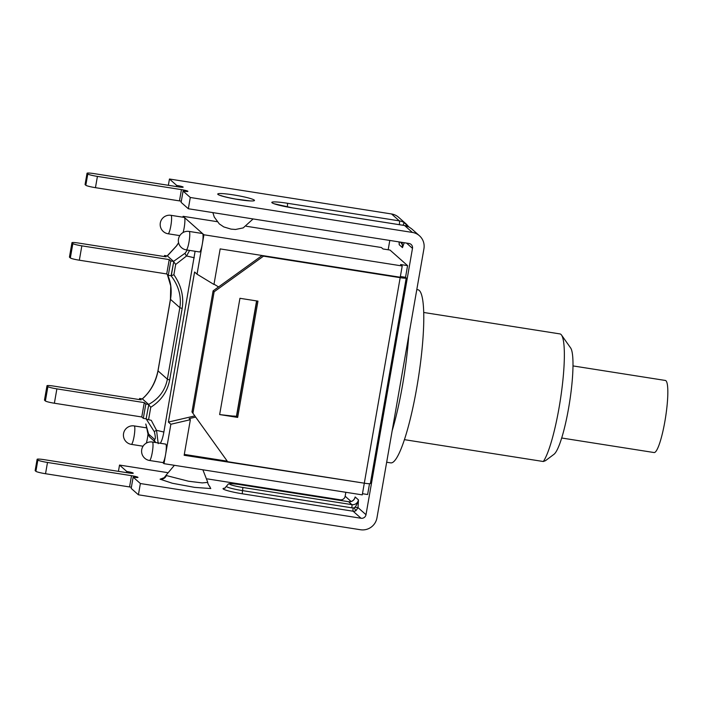 <?xml version="1.0" encoding="UTF-8"?>
<svg xmlns="http://www.w3.org/2000/svg" width="703" height="703" viewBox="0 0 703 703"><rect width="100%" height="100%" fill="white"/><g stroke="black" fill="none" stroke-linecap="round" stroke-linejoin="round"><path stroke-width="1.05" d="M573.015 365.92L665.39 380.464A36.486 5.896 98.9 0 1 665.548 417.415A36.486 5.896 98.9 0 1 654.045 452.539L561.671 438.004M131.382 487.267A5.747 0.58 9.9 0 0 129.545 486.942L45.528 473.725L47.496 462.46L131.514 475.685A5.747 0.58 -170.1 0 1 137.99 477.399A5.747 0.58 -170.1 0 1 133.148 477.135L140.372 483.532L138.412 494.798L360.498 529.746A14.368 14.104 -48.5 0 0 376.957 517.874L392.151 430.834A87.62 14.157 -81.1 0 0 408.742 335.753L423.935 248.713A14.368 14.104 -48.5 0 0 419.454 235.76L411.932 229.09M225.022 488.198A17.241 1.749 9.9 0 0 226.129 490.246A17.241 1.749 9.9 0 0 242.473 493.805L353.099 511.213L361.061 518.26A4.306 4.227 131.5 0 0 365.999 514.701L358.029 507.636L358.451 499.886C357.423 503.392 356.245 505.852 354.91 507.267L358.029 507.636L355.929 510.668L354.127 507.856A1.432 1.406 -48.5 0 1 353.178 508.032L351.781 507.812A8.621 8.462 131.5 0 0 354.127 507.856L354.91 507.267M365.999 514.701L412.485 248.361A4.306 4.227 131.5 0 0 409.023 243.475L188.334 208.747L181.11 202.35L183.079 191.084L190.293 197.481L188.334 208.747M402.134 242.394L402.476 247.614L404.199 242.72M399.163 242.711L399.19 244.706L399.199 242.781M389.796 240.452L388.17 249.776M345.841 492.293L345.155 496.23A4.306 4.227 -48.5 0 1 340.217 499.798L207.376 478.892M369.514 483.708L367.625 494.525L362.467 493.708M152.393 442.02A9.332 9.332 0 0 0 144.748 458.233A9.332 9.332 0 0 0 149.493 460.474A9.332 1.511 -81.1 0 0 152.437 451.484A9.332 1.511 -81.1 0 0 152.393 442.02L165.697 444.12A9.332 1.511 98.9 0 1 165.583 454.525L170.864 424.252L168.404 422.072L194.59 272.008L197.051 274.196L213.958 284.478L220.171 248.906L400.244 277.237L402.213 265.98L400.569 264.521L407.573 265.629L390.016 250.066L383.012 248.967L381.369 247.509L246.305 226.261M407.573 265.629L405.534 277.307L406.149 277.861A7.179 0.729 -170.1 0 1 406.229 277.993A7.179 0.729 -170.1 0 1 400.174 277.667L263.502 256.156L214.125 291.78L213.097 290.866L262.122 255.505M403.03 225.259A4.025 0.747 -61.6 0 0 403.803 222.376A14.368 14.104 131.5 0 0 399.339 220.874L287.316 203.246A18.383 1.863 9.9 0 0 272.017 202.754A18.383 1.863 9.9 0 0 292.562 207.895L404.594 225.522A14.368 14.104 -48.5 0 1 409.058 227.034L411.65 228.844M408.768 226.876L403.803 222.376M404.453 225.505A4.025 0.65 98.9 0 1 404.524 225.496A4.025 0.65 98.9 0 1 404.594 225.522L412.389 232.429A14.368 14.104 -48.5 0 1 419.454 235.76M406.167 223.985L398.61 217.289A14.368 14.104 131.5 0 0 391.545 213.967L399.339 220.874A4.025 0.65 -81.1 0 1 399.33 224.679M354.497 498.735L355.164 496.977L358.451 499.886A5.747 5.642 -48.5 0 1 351.86 504.631L242.64 487.443A11.494 1.169 -170.1 0 1 229.793 484.226A11.494 1.169 -170.1 0 1 239.354 484.534L348.583 501.722A5.747 5.642 131.5 0 0 355.164 496.977L355.164 496.977M167.358 472.592L119.528 465.07L126.751 471.467A5.747 0.58 -170.1 0 1 133.236 473.181A5.747 0.58 -170.1 0 1 128.394 472.917L44.377 459.7A8.621 0.87 -170.1 0 0 37.118 459.305A8.621 0.87 -170.1 0 0 37.206 459.463L37.857 460.043L35.897 471.309A8.621 0.87 9.9 0 0 45.528 473.725M47.496 462.46A8.621 0.87 -170.1 0 1 37.857 460.043M361.061 518.26L140.372 483.532M181.312 201.216A5.747 0.58 9.9 0 0 179.467 200.891L95.45 187.675L97.418 176.409A8.621 0.87 -170.1 0 1 87.787 173.993L85.819 185.258A8.621 0.87 9.9 0 0 95.45 187.675M85.819 185.258L85.16 184.678L87.128 173.413A8.621 0.87 -170.1 0 1 87.04 173.254A8.621 0.87 -170.1 0 1 94.299 173.65L178.316 186.866A5.747 0.58 -170.1 0 0 183.158 187.13A5.747 0.58 -170.1 0 0 176.673 185.416L169.458 179.019L391.545 213.967M87.04 173.254L85.072 184.52A8.621 0.87 9.9 0 0 85.16 184.678M87.128 173.413L87.787 173.993M183.079 191.084A5.747 0.58 -170.1 0 0 187.912 191.348A5.747 0.58 -170.1 0 0 181.436 189.634L97.418 176.409M412.389 232.429L190.293 197.481M138.412 494.798L131.189 488.4L133.148 477.135M35.897 471.309L35.238 470.729L37.206 459.463M37.118 459.305L35.15 470.571A8.621 0.87 9.9 0 0 35.238 470.729M408.742 335.753L392.151 430.834M126.549 472.627L126.751 471.467M176.471 186.576L176.673 185.416M118.438 471.353L119.528 465.07M168.36 185.302L169.458 179.019M543.322 461.511L545.458 460.693L553.911 454.358A54.588 8.823 -81.1 0 0 569.571 402.318A54.588 8.823 -81.1 0 0 570.66 347.976L561.521 335.059A66.073 10.677 98.9 0 1 561.012 395.517A66.073 10.677 98.9 0 1 543.322 461.511L404.374 439.647M423.76 312.484L559.931 333.907A66.073 10.677 98.9 0 1 561.521 335.059M386.668 462.231L390.683 462.864A87.62 14.157 -81.1 0 0 418.294 378.504A87.62 14.157 -81.1 0 0 417.925 289.75L416.8 289.574M167.34 274.504L170.724 285.91L170.442 299.276L157.964 370.789C155.46 382.599 150.205 391.984 142.199 398.935L142.384 398.917C150.679 391.404 155.89 382.063 158.017 370.876L170.495 299.364C171.998 290.26 170.97 281.991 167.402 274.557M145.864 424.243L145.767 424.006A4.736 2.294 -15.1 0 0 145.767 424.014A4.736 2.294 -15.1 0 0 145.864 424.243L148.597 434.076A4.736 4.657 -48.5 0 0 150.143 437.477C146.98 433.637 148.157 432.802 145.767 424.014M146.277 418.944A4.736 0.483 9.9 0 0 148.579 419.7L150.75 407.265L148.755 404.743L146.119 418.803L148.755 404.743M150.75 407.265C161.128 400.736 167.437 391.615 169.678 379.919A4.736 0.483 -170.1 0 1 167.376 379.172C165.205 390.314 158.948 398.733 148.623 404.436L142.384 398.917L139.589 398.478L141.145 399.858L53.762 386.105A8.041 0.817 -170.1 0 0 46.987 385.745A8.041 0.817 -170.1 0 0 47.075 385.894L47.892 386.615A8.041 0.817 -170.1 0 0 56.881 388.873L144.264 402.617L141.76 416.976L54.377 403.232A8.041 0.817 -170.1 0 1 45.387 400.974L44.57 400.253A8.041 0.817 -170.1 0 1 44.482 400.104L46.987 385.745M158.219 443.672L156.532 430.333L151.268 420.324L148.579 419.7M195.1 251.27L163.869 432.037C162.859 437.547 161.672 441.291 160.293 443.268M150.143 437.486L155.89 442.574A4.736 4.657 -48.5 0 1 154.344 439.164L148.597 434.076M163.869 432.037L156.532 430.333A4.736 0.835 160.8 0 0 154.37 431.783C155.671 437.424 155.671 439.885 154.344 439.164M146.11 418.803L154.37 431.783M175.68 264.451L173.711 261.771L171.268 275.761L173.878 274.741L175.68 264.451L186.576 255.971A4.736 1.652 -139 0 1 185.161 253.159L173.544 261.384L167.384 255.927L176.743 245.69L178.615 242.799M171.268 275.761L171.075 275.778C178.667 285.787 181.585 296.411 179.854 307.659L167.376 379.172L158.017 370.876A4.736 0.483 9.9 0 1 157.964 370.789M169.221 259.592L166.716 273.95L79.342 260.207L81.847 245.848L169.221 259.592L170.785 260.98L168.281 275.339L171.075 275.778L173.711 261.771M167.147 255.954L164.546 255.453L166.11 256.832L78.727 243.08A8.041 0.817 -170.1 0 0 71.952 242.72A8.041 0.817 -170.1 0 0 72.031 242.869L72.857 243.589A8.041 0.817 -170.1 0 0 81.847 245.848M170.785 260.98L173.544 261.384M187.323 250.04L185.161 253.159M194.283 257.764L186.576 255.971L189.617 250.4M178.588 242.676L176.497 245.892A4.736 1.511 33.1 0 1 176.743 245.69M79.342 260.207A8.041 0.817 -170.1 0 1 70.353 257.948L69.527 257.228A8.041 0.817 -170.1 0 1 69.448 257.078L71.952 242.72M164.353 256.56L164.546 255.453M168.281 275.339L166.716 273.95M139.396 399.585L139.589 398.478M144.264 402.617L145.82 404.005L143.315 418.364L141.76 416.976M146.119 418.803L143.315 418.364M148.623 404.445L145.82 404.005M219.644 414.577L239.943 298.3L257.957 301.13L237.667 417.415L219.644 414.577L236.639 416.501L256.806 300.954M237.667 417.415L236.639 416.501M405.534 277.307L400.376 276.499M227.631 461.686L191.972 411.932L227.631 461.686L364.303 483.189A7.179 0.729 9.9 0 0 370.358 483.515L406.229 277.993M193 412.846L214.125 291.78M263.502 256.156L262.913 255.628M213.097 290.866L191.972 411.932M363.636 483.084L184.151 455.272L190.364 419.7L170.864 424.252M162.718 462.548L163.984 463.672L362.265 494.877L364.233 483.611M189.151 231.428L202.455 233.519A9.332 1.511 98.9 0 1 202.596 233.598A9.332 1.511 98.9 0 1 202.332 243.923A9.332 1.511 98.9 0 1 199.547 251.964L186.242 249.873A9.332 1.511 -81.1 0 0 189.186 240.883A9.332 1.511 -81.1 0 0 189.151 231.428A9.332 9.332 0 0 0 181.506 247.641A9.332 9.332 0 0 0 186.242 249.873M148.017 433.769A9.332 1.511 98.9 0 1 146.347 443.118M170.97 215.32A9.332 9.332 0 0 0 163.333 231.533A9.332 9.332 0 0 0 168.07 233.774A9.332 1.511 -81.1 0 0 171.014 224.784A9.332 1.511 -81.1 0 0 170.97 215.32L184.274 217.42A9.332 1.511 98.9 0 1 184.423 217.491A9.332 1.511 98.9 0 1 184.766 223.255A9.332 1.511 98.9 0 1 183.096 232.526M163.984 463.672L165.583 454.525A9.332 1.511 98.9 0 1 162.797 462.565L149.493 460.474M197.051 274.196L203.932 234.776L183.088 216.313L182.929 217.209M178.527 242.421L178.448 242.878M146.4 426.554L146.18 427.802M233.633 416.027L236.436 416.325L256.577 300.919M214.011 284.17L218.563 286.929M195.627 417.09L189.133 418.61L190.364 419.7M194.793 415.912L168.404 422.072M226.999 461.124L184.3 454.402M203.932 234.776L402.213 265.98M183.088 216.313L217.13 221.665M406.527 243.08L412.485 248.361M398.979 241.894A5.747 5.642 131.5 0 1 399.19 244.706L402.476 247.614A5.747 5.642 -48.5 0 0 400.262 242.096L400.684 242.438M351.113 501.511L345.155 496.23M287.316 206.972A4.025 0.65 -81.1 0 0 287.316 203.246M224.714 488.321L226.357 486.335A14.368 1.459 9.9 0 0 242.561 490.624L351.781 507.812A2.874 0.466 -81.1 0 0 351.86 504.631L348.583 501.722A2.874 0.466 98.9 0 0 348.539 501.705A2.874 0.466 98.9 0 0 348.486 501.714M242.473 493.805A2.874 0.466 98.9 0 1 242.561 490.624A2.874 0.466 -81.1 0 0 242.64 487.443M355.929 510.668A4.306 4.227 131.5 0 1 353.099 511.213A2.874 0.466 98.9 0 1 353.178 508.032M354.707 498.313C353.354 500.844 351.298 501.977 348.539 501.705L239.31 484.516A2.874 0.466 98.9 0 1 239.354 484.534M163.518 477.978L160.073 479.191A5.747 5.642 131.7 0 0 166.347 475.553L166.163 475.14C162.639 479.929 163.316 477.416 162.938 478.181M160.073 479.191L172.349 483.26L194.626 487.381L210.786 488.541L209.318 485.958M209.784 486.344C209.617 487.047 207.2 482.61 207.789 482.39L202.209 482.908L188.483 481.23L166.356 475.553M340.217 499.798L341.034 500.518M254.301 200.118A18.673 1.898 9.9 0 0 224.688 193.773A18.673 1.898 9.9 0 0 229.31 197.868A18.673 1.898 9.9 0 0 254.301 200.118M131.514 475.685L129.545 486.942M181.436 189.634L179.467 200.891M169.678 379.919L182.165 308.406C184.01 296.622 181.251 285.4 173.878 274.741M182.165 308.406A4.736 0.483 -170.1 0 1 179.854 307.659L170.495 299.364A4.736 0.483 9.9 0 1 170.442 299.276M70.353 257.948L72.857 243.589M69.527 257.228L72.031 242.869M54.377 403.232L56.881 388.873M45.387 400.974L47.892 386.615M44.57 400.253L47.075 385.894M400.174 277.667L364.303 483.189M131.312 444.366A9.332 1.511 -81.1 0 0 134.255 435.377A9.332 1.511 -81.1 0 0 134.22 425.921A9.332 9.332 0 0 0 126.575 442.134A9.332 9.332 0 0 0 131.312 444.366L143.078 446.22M408.777 226.876L406.51 224.283M411.606 228.8L409.032 227.016L404.524 225.496L292.501 207.868L274.056 203.738M354.514 498.805L355.015 497.478M399.242 243.379L399.242 243.879M399.251 243.546L398.961 241.894M239.31 484.516C226.401 482.899 230.347 483.919 228.352 483.98L226.357 486.335M166.154 475.114L174.397 465.307M202.877 469.797L207.789 482.39M253.115 218.941L243.212 227.886L235.549 229.468L231.041 229.116L223.791 226.928L219.301 223.906L214.257 217.034L212.868 212.605M250.242 200.926L235.698 199.063C224.029 196.954 220.136 195.311 220.935 195.539L221.55 195.917M176.497 245.892L167.191 255.918M146.69 427.881L134.22 425.921M179.827 235.619L168.07 233.774"/></g></svg>
